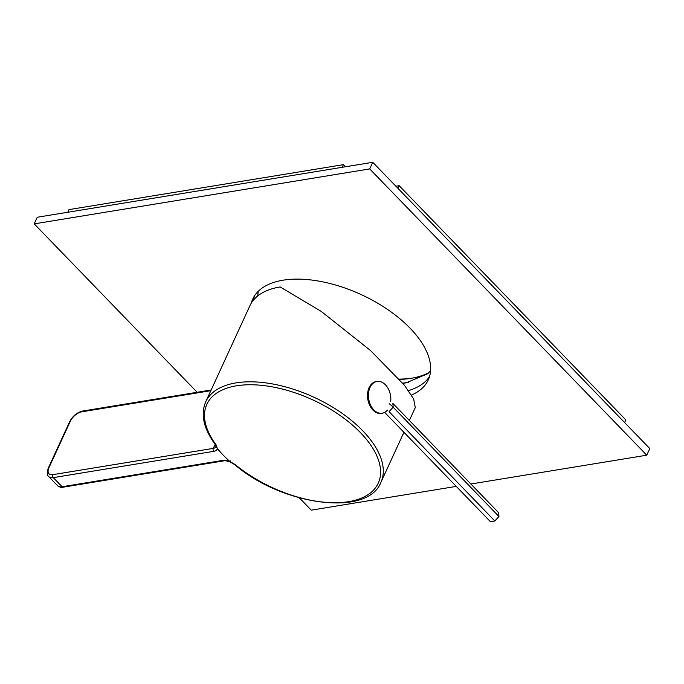 <?xml version="1.0" encoding="UTF-8"?>
<svg xmlns="http://www.w3.org/2000/svg" width="684" height="684" viewBox="0 0 684 684"><rect width="100%" height="100%" fill="white"/><g stroke="black" fill="none" stroke-linecap="round" stroke-linejoin="round"><path stroke-width="1.03" d="M229.969 461.845L234.723 464.624C281.876 505.408 367.582 517.258 380.902 482.382A96.41 49.368 24.7 0 0 340.794 412.435A96.41 49.368 24.7 0 0 236.006 382.886A96.41 49.368 24.7 0 0 205.713 401.807L249.848 305.859A96.41 49.368 24.7 0 1 280.141 286.938L321.198 311.357L370.523 350.541L404.355 385.178L413.649 398.96L415.273 407.647L409.374 420.472M215.135 444.369L213.288 448.379A8.473 4.343 -155.3 0 0 215.947 446.72L215.999 446.566M216.127 446.13L217.332 448.55A96.41 49.368 -155.3 0 0 229.841 461.469L235.287 464.65A94.341 48.307 24.7 0 0 348.609 501.68A94.341 48.307 24.7 0 0 360.442 432.621A94.341 48.307 24.7 0 0 236.484 385.81A94.341 48.307 24.7 0 0 216.033 444.754L217.324 448.371M230.44 460.922L230.038 461.563M381.287 413.384A16.108 11.021 -99.3 0 1 369.659 405.27A16.108 11.021 -99.3 0 1 369.121 387.606A16.108 11.021 80.7 0 1 376.08 381.595L376.995 381.45A16.108 11.021 80.7 0 0 370.035 387.452A16.108 11.021 -99.3 0 0 370.574 405.116A16.108 11.021 -99.3 0 0 382.202 413.23L381.287 413.384M387.392 410.101A16.108 11.021 -99.3 0 1 382.202 413.23M390.709 401.414A21.597 21.597 0 0 0 387.306 387.195A16.108 11.021 80.7 0 0 376.995 381.45M384.656 412.392L490.437 521.704L494.84 520.986L498.944 516.488L498.645 512.709L392.864 403.406L393.163 407.177A23.068 11.816 -155.3 0 0 389.187 403.705M494.84 520.986L389.059 411.674L393.163 407.177L498.944 516.488M470.866 484.007L646.756 455.193L649.8 448.576L372.754 162.296L37.244 217.255L34.2 223.873L197.172 392.283M429.543 376.491A96.624 49.479 24.7 0 1 408.468 390.581M253.593 299.977A96.624 49.479 24.7 0 1 254.457 295.958M251.208 303.294A96.624 49.479 24.7 0 1 252.695 299.156A96.624 49.479 24.7 0 1 283.056 280.192A96.624 49.479 24.7 0 1 388.076 309.809A96.624 49.479 24.7 0 1 428.261 379.911A96.624 49.479 24.7 0 1 411.46 395.053M299.327 497.832L311.246 510.153L456.271 486.392M646.756 455.193L369.711 168.914L34.2 223.873M372.754 162.296L369.711 168.914M402.645 383.091A100.864 51.651 -155.3 0 0 408.622 382.39M257.825 293.769A100.864 51.651 -155.3 0 0 258.253 295.556M399.251 379.116A102.985 52.728 -155.3 0 0 412.845 378.013M399.499 379.406A100.864 51.651 -155.3 0 0 411.836 378.192A100.864 51.651 -155.3 0 0 429.013 372.506M399.157 185.68L397.943 188.322L624.612 422.55L625.834 419.908L399.157 185.68L395.899 186.21M345.514 166.759L343.471 164.647L68.964 209.62L67.742 212.262L342.257 167.298L343.471 164.647M210.826 390.684L81.695 411.836A10.593 5.506 -44.1 0 0 70.272 421.353L48.974 467.651A10.593 5.506 -44.1 0 0 52.796 474.67L213.288 448.379A2.12 1.454 80.7 0 0 213.784 451.337A10.593 5.429 -155.3 0 0 217.332 448.55M216.007 446.541L215.127 444.361A2.12 1.334 -36.5 0 0 216.033 444.754M234.723 464.624A2.12 0.838 -50.5 0 0 235.287 464.65M81.695 411.836A2.12 1.454 -99.3 0 1 82.619 411.05C77.001 412.452 72.658 416.026 69.606 421.772L48.307 468.07C46.837 472.345 46.974 475.166 48.726 476.551A12.714 6.601 -44.1 0 0 53.292 477.629L213.784 451.337M70.272 421.353A2.12 1.086 -155.3 0 0 69.606 421.772M52.796 474.67A2.12 1.454 80.7 0 0 53.292 477.629L62.107 486.734A12.714 6.601 135.9 0 1 57.541 485.657L48.726 476.551M229.841 461.469A10.593 5.429 -155.3 0 0 222.599 460.443L62.107 486.734A2.12 1.454 -99.3 0 0 63.21 487.17C61.457 487.726 59.568 487.222 57.541 485.657M229.978 461.845C226.353 460.802 224.267 460.477 223.702 460.888A2.12 1.454 -99.3 0 1 222.599 460.443M48.974 467.651A2.12 1.086 -155.3 0 0 48.307 468.07M205.713 401.807C200.455 414.367 203.593 428.552 215.127 444.361M380.902 482.382L403.928 432.305M211.151 389.991L82.619 411.05M223.702 460.888L63.21 487.17M430.595 370.66L427.731 373.755L406.108 382.852L402.825 383.314M258.201 291.367L257.706 295.984"/></g></svg>
